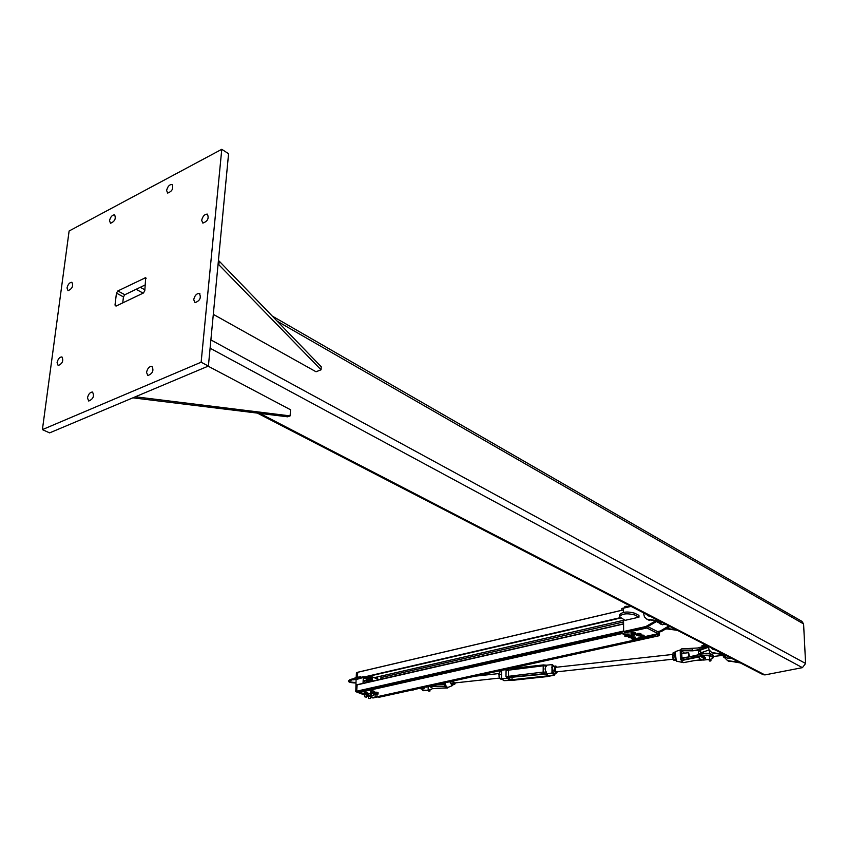 <?xml version="1.0" encoding="UTF-8"?>
<svg xmlns="http://www.w3.org/2000/svg" width="848" height="848" viewBox="0 0 848 848"><rect width="100%" height="100%" fill="white"/><g stroke="black" fill="none" stroke-linecap="round" stroke-linejoin="round"><path stroke-width="1.27" d="M145.464 284.801L124.826 294.744L123.448 296.906L122.737 302.884M116.452 293.111L117.83 290.949L145.718 277.625L144.785 290.822L143.365 293.037L116.017 306.096L115.01 305.068L116.452 293.111L123.448 296.906M57.081 362.605C58.024 358.895 59.636 356.997 61.925 356.913C63.727 360.729 62.476 363.612 58.183 365.562L57.081 362.605M193.715 299.641C194.711 295.517 196.598 293.45 199.365 293.429C201.432 297.701 199.98 300.775 195.008 302.672L193.715 299.641M67.013 287.949C67.988 284.26 69.61 282.363 71.889 282.278C73.511 286.041 72.218 288.839 68.02 290.694L67.013 287.949M201.676 220.321C202.704 216.219 204.601 214.152 207.347 214.12C209.191 218.328 207.686 221.317 202.842 223.098L201.676 220.321M109.519 220.639C110.516 216.844 112.212 214.915 114.607 214.83C116.165 218.667 114.798 221.476 110.494 223.257L109.519 220.639M87.471 397.892C88.415 394.066 90.089 392.126 92.506 392.052C94.52 396.016 93.248 399.016 88.711 401.04L87.471 397.892M166.611 190.45C167.639 186.486 169.452 184.472 172.038 184.419C173.681 188.447 172.218 191.33 167.65 193.079L166.611 190.45M146.534 372.378C147.499 368.382 149.29 366.357 151.909 366.304C154.05 370.481 152.704 373.565 147.859 375.558L146.534 372.378M221.773 149.301L69.112 231.006L42.4 429.618L49.608 432.883L208.396 366.05L201.135 362.213L221.773 149.301L228.578 153.732L208.396 366.05M42.4 429.618L201.135 362.213M272.272 316.071L801.89 621.34L803.586 623.927L805.6 663.475L802.409 667.652L764.907 674.913L762.808 674.52M135.362 396.79L290.111 415.891L287.663 416.813L132.892 397.829M290.111 415.891L290.557 409.775L208.12 366.166M213.314 314.364L316.05 371.763L321.042 369.792L218.095 263.972M321.042 369.792L321.244 366.749L219.187 261.131L218.879 264.428M218.413 260.665L219.187 261.131M659.119 620.895L646.812 619.157L644.427 616.888L643.452 612.786M660.539 621.626L648.211 619.634M649.621 620.365L647.66 619.549M675.983 629.608L666.602 628.495M677.361 630.329L666.062 628.813M666.486 629.036L665.934 628.887M723.842 654.37L711.705 652.504L709.055 649.801L708.313 646.335M725.125 655.038L713.094 652.992M714.376 653.649L712.426 652.843M739.17 662.299L727.573 660.624L724.224 657.253M740.421 662.945L728.453 660.889M729.715 661.535L727.775 660.73M666.337 624.626L661.885 624.382M658.112 632.258L661.323 631.548L669.92 626.481M668.881 625.941L660.274 631.018L661.323 631.548M660.274 631.018L657.582 631.612M619.443 616.485L619.432 614.948C622.04 611.79 627.128 611.196 634.696 613.189L638.947 615.383L638.979 617.164L625.124 620.344L619.443 616.729C622.05 613.581 627.138 612.998 634.717 614.98L638.979 617.164L635.767 617.906M655.398 621.033L645.837 626.534L623.63 631.527L624.7 632.057L646.907 627.075L657.062 621.224M645.837 626.534L646.907 627.075L646.918 627.976L658.133 633.668L644.501 636.678M623.471 612.351L623.439 608.186L631.071 606.384M623.63 631.527L623.534 619.538M621.902 610.242L357.718 672.252L357.421 677.329L357.676 672.623M630.954 606.32L621.86 608.461L621.87 610.221M647.724 626.598L658.101 631.877L658.133 633.668M640.844 637.484L635.979 638.555M631.824 638.374L630.785 637.866M629.015 634.77L624.722 634.834L622.061 633.551L646.918 627.976M623.63 631.41L622.05 631.771L622.061 633.551M628.304 619.612L625.124 620.344M638.947 615.383L638.979 617.164M659.956 622.909L661.323 622.612L660.963 621.923M659.85 622.061L659.691 622.676L661.101 622.814M660.242 623.863L660.995 623.799M660.963 624.043L661.09 623.132M660.518 623.386L661.069 623.079M649.769 616.051L648.116 615.849L646.367 614.291M650.268 616.316L648.042 615.828M727.245 658.09L731.623 658.398M709.129 649.928L700.671 652.886L698.498 654.698M712.988 656.511L722.114 655.451M698.498 654.603L698.423 651.921L700.596 650.034L708.356 647.31M723.503 656.034L724.849 655.801L723.98 655.133L724.595 655.207M723.418 655.271L723.28 655.875L724.68 655.97M723.397 655.949L724.849 655.801M723.842 656.999L724.372 656.977M714.62 649.6L712.998 649.377L711.249 647.851M715.076 649.833L712.903 649.345M404.242 691.703L380.095 697.014L379.098 696.632L380.296 696.971M657.825 633.732L658.811 634.219L658.832 632.491L659.521 632.841L659.394 635.671L656.416 634.41L653.84 636.17L651.381 635.152M359.743 691.417L359.743 692.424L364.004 694.056L357.04 691.385L355.8 691.671L364.82 695.116M364.841 694.374L364.746 696.738M366.813 695.137L367.693 695.466L366.813 695.137M370.523 696.166L368.541 696.07M375.399 697.098L373.215 697.586L370.502 696.547L374.116 697.724L376.311 697.247M658.832 632.491L658.112 632.65M623.566 623.842L357.156 684.696L356.679 691.184L358.11 691.777M629.057 634.039L624.616 634.58M635.438 632.608L630.976 632.619L630.986 633.159M631.06 633.371L635.417 633.308M625.824 634.145L627.234 634.05M625.432 636.509L625.04 635.894L625.432 636.509L628.421 636.445M628.675 636.286L628.283 635.661L629.015 635.777L628.675 636.286M625.389 635.385L626.471 635.47L625.04 635.894L625.379 634.177L627.541 634.028L629.004 634.569L629.015 635.777M627.552 635.237L628.283 635.661L626.471 635.47L627.552 635.237L627.541 634.028M624.69 636.074L625.379 634.177M632.279 632.693L633.732 632.629M631.718 635.057L634.781 635.046M631.039 634.611L631.59 635.004L631.029 633.403L631.866 632.714L635.417 633.191L635.428 634.41L634.961 634.94L634.749 634.272L635.428 634.41M631.877 633.933L632.979 634.039L631.453 634.431L631.866 632.714M634.071 633.827L634.749 634.272L632.979 634.039L634.071 633.827L634.06 632.619M625.05 606.5L626.004 606.256L624.838 606.606L624.499 607.846M628.675 606.861L626.004 606.256L628.029 606.447M627.064 607.242L627.054 606.288M625.04 607.719L624.965 606.532M638.078 633.371L639.551 633.339M637.251 635.693L636.678 635.237L637.198 635.067L638.957 635.989L640.579 635.65L640.516 635.014L641.099 635.163L640.579 635.65M637.707 634.58L638.82 634.728L637.198 635.067L637.696 633.371L639.911 633.339L641.088 633.954L641.099 635.163M639.922 634.548L640.516 635.014L638.82 634.728L639.922 634.548L639.911 633.339M636.678 635.237L636.657 634.028L637.696 633.371M628.834 637.611L632.555 637.208L631.792 635.322L629.322 635.311M629.926 635.216L631.357 635.3M628.22 636.965L628.93 636.837L628.601 637.463L628.209 636.53M629.629 636.403L630.721 636.625L628.93 636.837L629.619 635.194M632.555 637.208L631.855 637.654M631.802 636.53L630.721 636.625L631.802 636.53L631.792 635.322M632.163 639.265L635.979 639.063L635.555 637.155L633.223 636.986M633.753 636.943L635.067 637.092M631.834 638.597L632.661 638.512L632.036 639.106L631.824 637.664M633.498 638.12L634.537 638.396L632.661 638.512L633.498 638.12L633.488 636.912M635.979 639.063L635.428 639.36M635.576 638.353L634.537 638.396L635.576 638.353L635.555 637.155M640.791 637.463L644.512 637.166L644.003 635.247L641.618 635.12M642.169 635.067L643.515 635.194M640.537 637.261L640.282 636.742L641.099 636.657L640.537 637.261M641.904 636.244L642.964 636.509L641.099 636.657L641.904 636.244L641.894 635.035M644.512 637.166L643.929 637.495M644.014 636.456L642.964 636.509L644.014 636.456L644.003 635.247M640.272 635.799L640.282 636.742M403.69 691.523L406.34 691.639M405.344 690.855L406.425 691.162L405.302 690.866M406.87 690.516L406.839 691.29M410.453 690.039L413.135 690.134M413.644 689.021L413.612 689.784M418.944 687.855L420.004 688.173L418.88 687.876M420.428 688.3L420.46 687.527M417.258 688.544L419.93 688.65M424.042 686.997L426.788 687.145M426.862 686.382L425.993 686.392L426.873 686.117M427.212 686.043L427.18 686.954M364.99 681.103L364.873 680.562M358.322 678.951L363.071 677.52L366.866 679.354M364.068 683.117L363.05 682.725L362.774 683.414M623.566 623.81L362.615 683.35M363.05 682.725L363.304 677.955M356.701 690.866L357.019 684.622M377.869 696.897L379.045 697.194M370.47 697.268L373.385 697.883M366.781 695.858L368.52 696.526M356.075 679.471L355.8 691.671M357.676 672.464L356.425 673.047L356.181 677.626M369.929 679.969L369.813 679.428M381.017 676.11L380.869 679.28M369.018 693.632L368.339 693.791L369.007 693.653M370.661 693.781L370.152 695.053L367.693 695.561L370.152 695.053L371.435 695.508L370.873 696.038M368.424 696.007L367.714 695.593L367.873 694.12M370.523 696.197L368.53 696.091M368.933 698.307L370.12 698.561L368.933 698.307M370.11 698.466L368.721 698.402M374.986 692.297L375.632 692.159L374.307 694.099L374.572 692.53M377.286 692.307L376.766 693.547L378.049 694.056L377.487 694.576M375.039 694.544L374.307 694.088L376.777 693.579L377.296 692.328M377.063 694.353L378.049 694.056L378.113 692.752L378.049 694.056L374.922 693.579L374.763 692.371M374.699 694.395L377.222 694.692M376.735 697.014L377.159 694.406L375.155 694.607M375.558 696.844L376.745 697.109L375.558 696.844M377.042 696.791L375.335 696.939M364.672 692.35L365.318 692.212L364.004 694.152L364.28 692.583M364.735 694.597L364.004 694.141L364.608 693.664L366.463 693.632L367.735 694.109L367.184 694.629M366.76 694.417L367.735 694.109L367.809 692.837L367.735 694.109L366.453 693.6L366.548 692.35M364.396 694.438L366.908 694.745M366.824 694.448L364.852 694.66M365.244 696.897L366.431 697.151L365.244 696.897M366.421 697.067L365.022 696.992M371.286 690.866L371.943 690.728L371.223 692.191L373.078 692.116L374.371 692.615L373.809 693.155M371.35 693.123L370.608 692.668L370.883 691.109M374.413 691.321L374.254 692.805M371.011 692.975L373.533 693.272L374.36 692.636M371.064 690.95L370.629 692.699L373.088 692.159L373.141 690.855L372.505 690.749M373.438 692.964L371.466 693.187M371.859 695.434L373.056 695.689L371.859 695.434M373.046 695.593L371.647 695.53M353.658 679.248L353.934 679.948L354.241 679.11M423.512 687.961L424.053 688.375L423.226 688.777M423.216 690.707L422.569 690.177L428.123 690.293L423.216 690.707M704.603 646.081L705.197 646.43M704.911 657.476L705.536 657.942L704.508 658.324M706.384 645.339L704.031 645.667M709.225 659.447L703.543 660.062L709.225 659.447M703.776 646.505L703.321 644.957L703.872 646.505M704.094 646.483L703.734 645.455M703.395 646.547L701.953 646.24L702.059 645.392L702.08 646.197L703.511 646.536M704.073 645.805L704.582 646.452M703.342 645.699L702.059 645.392M705.101 658.567L701.89 657.55L701.996 656.712L703.734 657.115M704.381 657.2L705.536 657.931M701.953 657.539L704.147 658.006L704.126 656.765M709.182 660.486L709.691 660.74L709.67 660.03M703.745 657.317L705.494 658.154M709.532 660.74L710.592 661.016L709.532 660.74M702.017 657.518L701.996 656.712M428.134 689.848L428.929 690.134M424.053 688.343L422.505 687.728M428.028 690.558L428.982 690.548L428.134 689.975M420.852 688.088L424.021 688.555M420.735 688.11L422.41 688.438M428.675 690.866L429.756 691.131L428.675 690.866M698.243 657.115L700.363 656.416C706.808 653.84 718.097 657.688 709.659 659.553M681.273 660.603L698.233 657.126L700.872 659.839L698.593 657.073M694.682 660.539L701.222 659.765M701.211 659.818L703.533 659.924M713.02 657.412L713.009 657.253C710.698 654.974 706.384 654.55 700.066 655.981L681.379 660.189L680.244 650.289L680.425 658.885L682.47 661.991M681.092 659.288L681.781 660.963M692.678 658.578L692.487 656.553L700.066 654.221M681.993 658.09L681.697 653.448L681.993 658.09M698.095 647.967L699.886 647.395M698.105 649.738L699.886 649.144L699.844 647.586L708.324 646.833M697.819 649.801L692.424 650.829L698.042 650.257L698.794 651.031M680.838 649.61L680.244 650.289M680.425 658.885L681.008 657.359L681.909 658.26M680.891 650.087L681.124 650.957L681.092 649.6M681.315 659.776L680.806 658.334M680.637 650.882L680.902 652.313L681.124 650.957L681.909 650.702L692.424 650.829M682.078 658.493L681.008 657.359L682.078 658.493L698.042 654.847M683.117 662.383L682.046 661.567M703.533 659.945L694.639 660.571L683.53 662.627L676.545 661.186C674.669 657.126 674.436 653.872 675.856 651.423L680.668 649.822M681.909 650.702L692.328 650.352L692.297 648.805L681.241 648.921L692.35 648.561M683.53 662.627L694.618 660.55M697.851 648.02L708.313 646.589L700.013 647.3M429.321 686.255L444.946 686.233L446.43 686.965L444.893 682.81M429.364 686.297L433.169 688.671L429.682 686.276M432.851 688.693L447.818 687.749M431.526 689.254L428.399 689.912M433.339 688.64L437.791 688.226M447.903 687.209L446.779 687.209L447.903 687.378L447.585 687.972M446.673 687.219L447.511 688.004L437.886 688.226M449.779 681.728L452.154 685.725L447.129 687.717M444.712 682.841L445.306 684.421M444.691 682.852L444.893 685.396L445.656 685.449M445.062 684.898L444.946 686.233L430.731 685.915M444.999 684.103L444.893 685.396M444.967 684.018L444.384 684.092M445.974 686.138L445.274 685.915L445.815 685.756M688.735 657.009L688.65 652.684L689.551 656.85M552.44 672.92L552.027 664.588L551.953 673.365L554.56 675.061L552.44 672.92L546.239 673.98L546.483 672.231C544.628 669.867 544.649 667.789 546.536 665.987L546.748 665.224L543.727 664.97M546.631 665.182L552.027 664.588M506.457 669.644L503.118 670.015M501.359 670.747L501.634 678.824L501.624 670.333M503.617 680.308L501.634 678.824L507.199 678.22L505.97 676.64L506.086 670.461L507.284 669.093M546.981 674.637L546.971 675.951L512.022 679.725L512.192 680.297L504.062 680.647M548.094 675.527L547.14 676.534L554.274 675.241M453.214 680.976L454.422 682.969M452.768 681.071L454.04 683.986L455.355 682.863L454.634 684.516L453.012 683.499L452.737 681.082M450.691 682.174L451.814 684.23L454.634 684.516M453.012 683.499L451.221 683.689M499.292 677.478L498.91 674.149M500.776 671.754L499.716 671.87L499.08 673.248L499.037 676.513L500.182 678.972L502.196 679.375M501.136 678.23L499.631 678.4M500.49 674.404L498.9 674.584M555.737 667.312L555.429 670.969L556.277 671.892M557.115 671.807L556.871 672.846L555.514 673.28L554.348 670.058L554.539 666.411L555.896 665.998L556.564 667.217L555.451 666.178L554.677 668.213L555.164 671.648L556.426 673.036L557.104 671.807M552.854 672.029L552.366 667.895M555.896 665.998L552.642 666.623L552.313 668.468L553.617 673.482L555.514 673.28M554.348 670.058L552.451 670.27M554.539 666.411L552.642 666.623M673.386 659.68L672.644 654.052M674.944 652.515L673.132 652.716L672.729 657.603L673.747 660.157L675.941 660.55M675.379 659.352L673.354 659.574M674.626 655.356L672.602 655.578M117.83 290.949L124.826 294.744M115.01 305.068L116.505 305.863M145.103 277.699L146.153 278.282M144.891 289.825L140.291 287.292M136.125 289.295L143.132 293.143M803.586 623.927L277.285 321.254M805.6 663.475L210.887 339.91M802.409 667.652L210.092 348.21M764.907 674.913L259.827 413.4M667.758 626.704L668.796 627.234M634.696 613.189L634.717 614.98M659.977 623.736L661.09 623.927L660.316 624.096M700.671 652.886L700.596 650.034M724.468 657.189L723.757 657.2M659.309 635.65L427.191 686.657M424.647 687.219L420.438 688.152M417.799 688.724L413.623 689.647M411.004 690.219L406.849 691.131M657.253 634.611L655.292 635.035M623.556 621.934L380.953 677.573M652.992 635.968L377.042 696.738M622.103 633.573L359.743 692.424M623.45 609.924L357.686 672.305M620.089 617.704L366.219 676.503M620.556 618.022L367.523 676.577M365.403 677.075L363.177 677.584M374.297 677.658L623.534 620.312L374.138 677.679M623.566 624.001L357.019 684.898M623.63 631.039L356.679 691.184M623.63 631.145L356.722 691.268M622.05 632.428L358.068 691.788L622.05 632.438M622.061 633.477L359.7 692.339M366.94 679.1L363.23 677.647M380.01 696.982L378.78 697.247M356.425 673.047L357.655 672.761M356.69 690.717L355.46 690.993M371.986 697.851L373.215 697.586M368.467 676.704L369.187 676.683L368.52 676.64M368.573 676.725L369.23 676.715M370.173 677.107L371.011 677.107L370.152 677.075M370.491 677.223L372.516 676.958L379.3 679.63M371.816 676.937L371.053 677.107M370.947 677.425L371.784 677.011L371.742 678.008M379.279 679.64L372.558 676.99M372.367 681.22L372.569 677.064L379.162 679.661M368.986 681.993L369.219 677.425M370.152 677.69L370.067 679.365M361.036 677.287L363.241 676.768L363.357 677.319L363.273 676.768C371.095 676.503 373.353 677.563 370.057 679.948L369.94 681.771M368.435 677.266L368.191 682.174M366.94 682.46L367.216 677.117M370.735 681.591L370.83 679.714M370.862 679.1L370.915 678.05M371.678 679.206L371.572 681.4M376.65 677.117L376.576 678.559M377.339 678.866L377.434 676.937M369.58 693.643L370.216 693.738M367.693 695.561L367.756 694.311M371.318 695.689L370.173 695.021L370.671 693.802M371.657 695.646L370.597 696.155M368.149 693.844L368.276 695.053L368.371 693.791M377.678 692.477L378.06 694.035M376.194 692.169L376.83 692.286M367.799 692.805L367.746 694.088M365.88 692.222L366.516 692.339L366.453 693.6L364.608 693.632L364.449 692.434M374.371 692.615L374.424 691.332L374.36 692.615L373.109 692.127L373.173 690.866M360.347 677.69L360.273 677.16M357.262 678.877L356.86 677.467L357.103 678.909L357.93 678.856M355.354 679.312L357.612 679.11L355.248 679.343L355.005 677.902L356.775 677.488M354.644 678.358L354.803 679.068M357.199 678.856L355.323 679.322M359.594 677.298L359.319 677.838M359.626 677.965L359.361 677.276M359.849 677.096L359.34 676.895L359.584 678.336L360.103 677.181M357.114 677.775L357.284 678.495M357.803 678.75L357.485 677.319L359.255 676.916M703.734 645.211L705.006 646.43M705.176 646.43L703.702 645.095M705.515 657.836L704.094 656.649M710.698 660.963L710.507 660.232L710.931 660.613M709.469 661.027L711.016 660.719L709.67 659.892L709.564 655.907M710.38 660.846L709.564 660.21M704.232 657.974L705.25 658.483M424.032 688.194L422.919 687.749M429.586 690.399L430.148 690.876L429.586 690.399M429.83 691.078L428.505 690.993M429.48 690.961L428.123 690.198M422.696 688.428L423.809 688.873M422.516 688.459L420.778 688.11M683.138 662.309L682.301 661.822M698.243 655.006L700.024 654.412L700.363 656.416M712.299 654.804C709.299 653.077 705.303 652.854 700.31 654.137L700.024 654.412C706.342 652.981 710.656 653.405 712.967 655.684L712.977 655.822M699.006 650.84L698.37 650.183L699.886 649.144L705.706 648.243M684.484 653.14L682.004 651.179L680.902 652.313L681.993 653.416M677.075 661.429L675.093 658.218C674.531 653.522 674.711 651.285 675.623 651.497M675.252 652.027L676.248 660.868M700.183 649.579L704.158 648.784M683.583 653.236L684.241 653.172M697.989 654.9L692.562 656.32M692.498 656.331L681.326 658.048M422.59 689.488L420.237 688.47M444.331 684.113L438.246 684.262M453.256 684.665L452.154 685.725L453.161 684.696M437.07 684.527L444.235 684.336M435.172 684.94L435.247 686.477M453.171 684.675L451.74 685.163L450.161 681.644M445.38 686.498L446.345 686.986M431.791 689.138L428.431 689.933M552.504 665.023L553.967 666.21M555.27 673.301L554.656 674.711M509.722 677.446L509.69 679.375L512.022 679.725L512.065 677.192M509.256 679.863L509.69 679.375L507.804 677.944L507.38 678.432L509.256 679.863L512.192 680.297L547.14 676.534L548.412 675.633L546.6 674.181L543.748 673.725M508.683 677.531L507.38 678.432M546.483 672.231L543.155 672.072L543.642 673.725L508.567 677.541L546.239 673.98M507.199 678.22L508.567 677.541L508.44 668.839M547.469 676.492L512.33 680.361L509.33 680.085M506.086 670.461L543.218 665.828L543.589 664.906M505.97 676.64L543.155 672.072L543.218 665.828L546.536 665.987M512.521 680.266L547.278 676.587L549.451 675.761M199.365 293.429L199.895 293.726M763.306 674.775L257.368 413.093M648.731 620.1L647.31 619.379M713.486 653.384L712.203 652.727M728.824 661.27L727.573 660.624M656.447 621.584L659.945 623.386M661.069 623.969L662.68 624.796M720.047 654.38L723.514 656.172M724.584 656.31L728.029 658.504M724.722 656.818L723.482 656.861M653.84 636.17L376.66 697.162M659.394 635.671L427.191 686.7M424.721 687.24L420.438 688.184M417.873 688.746L413.623 689.678M411.079 690.24L406.849 691.162M404.316 691.724L380.18 697.024M623.45 609.882L357.718 672.252M629.068 634.569L629.057 633.975M635.449 633.138L635.438 632.544M363.114 677.541L366.94 679.047M378.886 697.268L380.074 697.003M356.701 672.644L357.686 672.422M372.887 697.989L374.116 697.724M367.036 677.16L366.76 682.502M368.551 695.773L368.435 698.148M370.544 695.879L370.417 698.254M374.36 692.837L374.297 694.099M375.166 694.311L375.049 696.696M364.068 692.88L364.004 694.152M366.855 694.47L366.728 696.844M370.671 691.417L370.608 692.678M371.477 692.89L371.36 695.275M373.47 692.986L373.353 695.381M360.633 676.503L360.305 677.7L359.393 677.912M355.916 682.47C351.856 682.375 349.546 681.877 348.963 680.944L354.75 678.994M350.383 679.439L354.623 678.453M359.276 677.372L360.188 677.16M355.884 683.022C348.57 682.693 346.726 681.506 350.341 679.439M359.912 678.114L363.357 677.319C368.456 677.149 371.138 677.541 371.403 678.495L369.198 679.566M366.887 680.096L364.269 680.7M370.057 679.948L369.336 680.107M366.855 680.679L364.386 681.241M357.04 678.527L356.881 677.859M357.103 678.909L355.248 679.343L354.909 677.923M359.584 678.336L357.718 678.771L357.379 677.351M422.622 688.534L422.569 690.071M428.261 686.456L428.123 690.293M709.49 653.596L709.405 650.405M703.543 659.998L703.48 657.921M703.458 657.052L703.427 655.727M703.363 653.416L703.321 651.964M703.321 646.558L701.953 646.24M705.186 646.377L704.126 645.837M705.494 657.772L704.434 657.232M705.038 658.589L703.904 658.016M703.935 658.027L701.89 657.55M429.533 690.208L428.145 689.816M424.021 688.163L422.866 687.696M709.67 659.585C712.532 658.578 713.645 657.794 713.009 657.253L712.967 655.684C714.62 655.133 708.599 651.9 700.204 654.126M698.402 654.73L700.141 654.147M698.211 647.904L699.96 647.321M697.893 647.978L681.241 648.921M692.519 656.299L682.131 658.239M444.363 684.092L438.331 684.251M422.59 689.509L420.163 688.512M688.555 652.695L681.591 653.458M672.581 654.455L555.61 667.323M552.398 667.673L551.709 667.758M673.164 659.182L556.15 671.902M552.938 672.252L552.249 672.326M498.995 673.556L474.954 676.195M499.504 678.071L454.284 682.99M444.681 684.029L444.023 684.103M552.345 664.694L554.168 666.189M555.323 673.301L554.56 675.061M501.285 678.633L501.475 670.376M503.807 680.584L501.391 678.771M507.666 677.753L543.685 673.757L546.324 674.107L548.137 675.559M508.726 668.775L543.526 664.917"/></g></svg>
